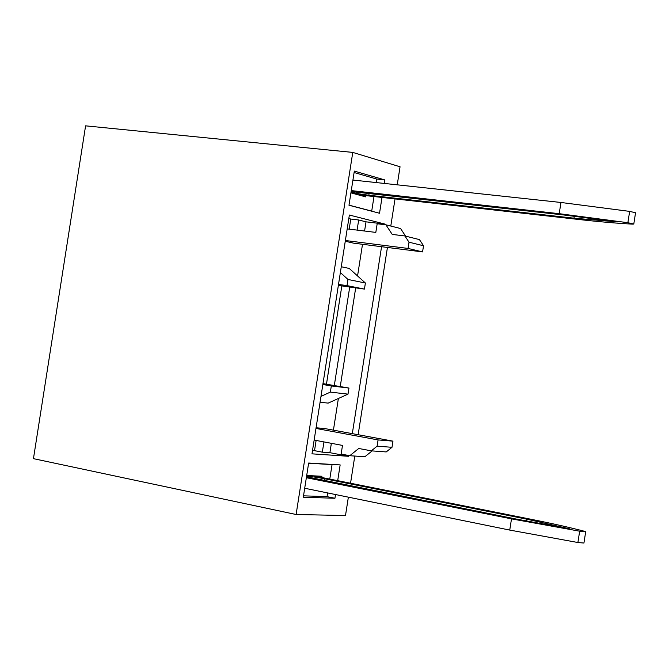 <?xml version="1.0" encoding="UTF-8"?>
<svg xmlns="http://www.w3.org/2000/svg" width="669" height="669" viewBox="0 0 669 669"><rect width="100%" height="100%" fill="white"/><g stroke="black" fill="none" stroke-linecap="round" stroke-linejoin="round"><path stroke-width="1" d="M357.748 194.721L577.941 219.39C599.273 221.782 617.403 223.354 632.339 224.123L633.786 224.048L627.882 222.71L629.646 211.387L560.965 202.473L352.931 180.053M629.646 211.387L635.55 212.75L633.794 224.006M351.125 191.577L563.281 214.916L617.612 221.924L573.985 218.186L368.845 195.239C360.658 194.236 354.729 193.182 351.049 192.078M627.882 222.71L559.209 213.679L351.275 190.59M365.826 195.624L365.634 196.862L350.924 192.864M349.001 205.149L371.713 211.103M338.355 285.429L364.438 289.092L365.391 283.02L349.243 268.445L341.274 266.747M340.37 272.559L347.989 279.466L347.019 285.621L338.506 284.425M365.391 283.02L347.989 279.466M364.438 289.092L347.019 285.621M320.075 402.253L328.17 403.114L348.005 394.133L348.959 388.062L322.985 383.621M322.851 384.499L331.322 385.954L330.361 392.109L348.005 394.133M331.322 385.954L348.959 388.062M330.361 392.109L320.995 396.374M332.05 464.604L308.618 463.207M306.695 475.5L321.914 476.261L321.722 477.482M585.693 531.78L583.928 543.044L577.899 542.517L579.663 531.194L511.501 518.876L306.352 477.708M579.663 531.194L585.693 531.738L584.338 531.245C569.871 527.473 552.109 523.484 531.061 519.278L313.468 475.835M306.569 476.295C310.408 476.387 316.387 477.206 324.49 478.736L526.929 519.194L569.637 528.836L515.749 518.96L306.502 476.771M577.899 542.517L509.745 530.082L304.704 488.253M316.077 427.775L324.507 428.511L392.962 441.139L392.001 447.302L386.23 451.935L371.295 450.847L358.735 448.481L349.778 455.714L341.14 454.067L342.495 445.42L314.154 440.068M323.947 441.916L322.341 452.16L329.901 452.679L331.364 443.321M333.421 430.15L338.38 398.498M340.245 386.573L355.691 287.862M357.555 275.946L362.506 244.294M364.58 231.022L366.018 221.832L358.676 219.984L357.087 230.103M347.203 228.89L375.819 232.402L377.174 223.755L385.904 224.809L392.226 234.418L404.912 235.973L409.018 242.203L423.527 245.749L422.565 251.912L353.508 243.148L345.271 241.233M349.72 287.026L334.299 385.561M349.185 229.133L350.765 219.039L348.817 218.546M358.676 219.984L350.765 219.039M322.341 452.16L314.522 450.663L316.119 440.445M315.977 428.436L378.085 439.934L377.115 446.173L371.295 450.847M349.778 455.714L364.881 456.735L372.115 450.914M377.115 446.173L392.001 447.302M378.085 439.934L392.962 441.139M409.018 242.203L408.048 248.433L345.38 240.514M422.565 251.912L408.048 248.433M423.527 245.749L419.446 239.594L404.912 235.973M405.606 236.149L400.58 228.539L385.904 224.809M326.455 384.215L341.834 285.914M348.884 455.547L348.766 456.3L311.997 453.841L349.369 215.033L385.093 224.123L366.018 221.832M348.766 456.3L329.901 452.679M312.515 450.521L314.522 450.663M385.093 224.123L385.001 224.7M381.556 246.71L352.312 433.637M303.517 495.829L327.041 496.649L327.618 492.928M329.784 479.096L332.083 464.428M335.52 494.542L334.935 498.271L303.3 497.201L308.652 463.032L340.153 464.913L337.694 480.676M334.935 498.271L327.041 496.649M382.007 197.439L379.532 213.252L348.984 205.249L354.327 171.097L384.75 179.902L384.198 183.423M371.696 211.203L373.996 196.544M376.179 182.553L376.731 179.049L354.11 172.518M384.75 179.902L376.731 179.049M348.365 497.159L345.497 515.531L296.108 514.503L352.772 152.407L400.054 166.773L397.235 184.828M395.028 198.902L390.788 226.047M387.435 247.455L358.141 434.716M354.796 456.057L350.548 483.244M352.772 152.407L85.59 125.839L33.45 458.658L296.108 514.503M368.845 195.239L369.146 193.324M573.985 218.186L574.295 216.187M560.965 202.473L559.209 213.679M324.197 480.568L324.49 478.736M526.628 521.101L526.929 519.194M511.501 518.876L509.745 530.082"/></g></svg>

